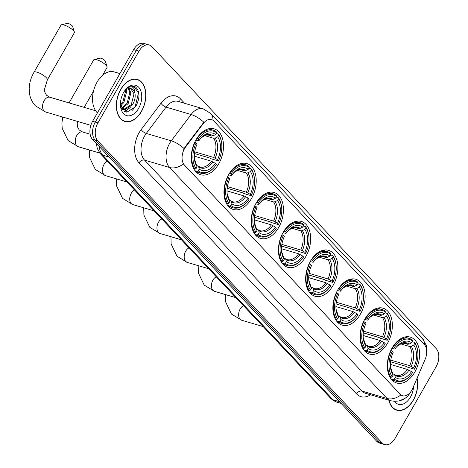 <?xml version="1.0" encoding="UTF-8"?>
<svg xmlns="http://www.w3.org/2000/svg" width="468" height="468" viewBox="0 0 468 468"><rect width="100%" height="100%" fill="white"/><g stroke="black" fill="none" stroke-linecap="round" stroke-linejoin="round"><path stroke-width="0.7" d="M305.891 256.423A23.926 15.251 106.5 0 0 301.328 221.428A23.926 15.251 106.5 0 0 283.204 232.321A23.926 15.251 106.5 0 0 287.767 267.316A23.926 15.251 106.5 0 0 305.891 256.423M387.574 343.179A23.926 15.251 106.5 0 0 383.011 308.184A23.926 15.251 106.5 0 0 364.888 319.077A23.926 15.251 106.5 0 0 369.451 354.071A23.926 15.251 106.5 0 0 387.574 343.179M360.348 314.256A23.926 15.251 106.5 0 0 355.785 279.261A23.926 15.251 106.5 0 0 337.656 290.16A23.926 15.251 106.5 0 0 342.225 325.155A23.926 15.251 106.5 0 0 360.348 314.256M333.122 285.34A23.926 15.251 106.5 0 0 328.559 250.345A23.926 15.251 106.5 0 0 310.43 261.243A23.926 15.251 106.5 0 0 314.993 296.238A23.926 15.251 106.5 0 0 333.122 285.34M278.665 227.501A23.926 15.251 106.5 0 0 274.102 192.506A23.926 15.251 106.5 0 0 255.973 203.404A23.926 15.251 106.5 0 0 260.536 238.399A23.926 15.251 106.5 0 0 278.665 227.501M251.439 198.584A23.926 15.251 106.5 0 0 246.87 163.589A23.926 15.251 106.5 0 0 228.747 174.482A23.926 15.251 106.5 0 0 233.31 209.477A23.926 15.251 106.5 0 0 251.439 198.584M218.726 163.847A23.926 15.251 106.5 0 0 214.163 128.846A23.926 15.251 106.5 0 0 196.039 139.745A23.926 15.251 106.5 0 0 200.602 174.739A23.926 15.251 106.5 0 0 218.726 163.847M414.806 372.095A23.926 15.251 106.5 0 0 410.243 337.1A23.926 15.251 106.5 0 0 392.114 347.999A23.926 15.251 106.5 0 0 396.677 382.994A23.926 15.251 106.5 0 0 414.806 372.095M411.822 390.172A12.191 7.769 106.5 0 0 412.747 388.305L425.231 359.085A12.191 7.769 106.5 0 0 424.365 344.623L213.876 121.066A12.191 7.769 106.5 0 0 211.495 119.562A12.191 7.769 106.5 0 0 203.364 123.441L185.591 147.046A12.191 7.769 106.5 0 0 184.439 165.052L400.21 394.22A12.191 7.769 106.5 0 0 402.585 395.717A12.191 7.769 106.5 0 0 411.822 390.172M388.832 400.198A21.897 13.958 106.5 0 0 396.747 410.167A21.897 13.958 106.5 0 0 413.332 400.198A21.897 13.958 106.5 0 0 417.076 378.173M141.482 111.46A21.897 13.958 106.5 0 0 137.305 79.437A21.897 13.958 106.5 0 0 120.715 89.411A21.897 13.958 106.5 0 0 124.892 121.434A21.897 13.958 106.5 0 0 141.482 111.46M136.486 79.431A21.897 13.958 106.5 0 0 135.936 79.151M400.86 394.933L183.374 163.952A15.801 11.413 136.7 0 1 169.568 167.503A18.059 11.513 -73.5 0 1 169.65 143.313A18.059 11.513 -73.5 0 1 171.282 140.827L191.079 114.52A18.059 11.513 -73.5 0 1 203.13 108.781L178.109 101.386A18.059 11.513 106.5 0 0 166.064 107.131L146.262 133.438A18.059 11.513 106.5 0 0 144.63 135.919A18.059 11.513 106.5 0 0 144.548 160.109L362.027 391.096A18.059 11.513 106.5 0 0 365.555 393.319L390.575 400.713A18.059 11.513 -73.5 0 1 387.048 398.484A15.801 11.413 -43.3 0 0 400.86 394.933M149.263 45.004L143.922 43.43A13.543 8.635 106.5 0 0 133.661 49.596L92.6 121.294L95.267 122.084A13.543 8.635 106.5 0 0 95.209 140.224L379.478 442.143A13.543 8.635 106.5 0 0 382.122 443.81A13.543 8.635 106.5 0 1 379.478 442.143L95.209 140.224A13.543 8.635 106.5 0 1 95.267 122.084L136.334 50.386L95.267 122.084L97.941 122.873A13.543 8.635 106.5 0 0 97.876 141.014L382.145 442.933A13.543 8.635 106.5 0 0 384.79 444.6A13.543 8.635 106.5 0 0 395.05 438.434L436.112 366.736A13.543 8.635 106.5 0 0 436.176 348.596L151.907 46.671A13.543 8.635 106.5 0 0 149.263 45.004A13.543 8.635 106.5 0 0 139.002 51.176L97.941 122.873M146.589 44.22A13.543 8.635 106.5 0 0 136.334 50.386A13.543 8.635 106.5 0 1 146.589 44.22M183.421 150.222L185.112 146.905L203.837 122.218A15.801 6.16 -143 0 0 191.079 114.52L166.064 107.131A4.516 1.761 37 0 1 160.992 103.247A22.575 14.391 -73.5 0 1 180.461 98.853L184.679 103.329M123.593 120.937A21.897 13.958 106.5 0 0 124.207 120.996M395.442 409.67A21.897 13.958 106.5 0 0 396.057 409.728M92.6 121.294A13.543 8.635 106.5 0 0 92.541 139.435L376.81 441.353A13.543 8.635 106.5 0 0 379.454 443.02L384.79 444.6M389.019 400.251A21.668 13.812 106.5 0 0 396.811 409.95A21.668 13.812 106.5 0 0 413.226 400.081A21.668 13.812 106.5 0 0 416.965 378.436M394.582 401.38A15.801 10.074 106.5 0 0 410.442 397.127A15.801 10.074 106.5 0 0 413.577 386.369M398.964 401L404.978 398.379M404.68 398.578L404.293 398.958M120.826 89.523A21.668 13.812 106.5 0 0 124.956 121.218A21.668 13.812 106.5 0 0 141.371 111.349A21.668 13.812 106.5 0 0 137.241 79.654A21.668 13.812 106.5 0 0 120.826 89.523M119.919 73.593L114.145 71.891A22.575 14.391 106.5 0 0 97.046 82.169A22.575 14.391 106.5 0 0 97.42 112.882M121.885 96.227L121.417 97.666M126.126 89.604L126.612 91.605L123.897 102.41L120.609 105.938M125.336 90.189L125.547 91.295L122.838 102.1L120.463 104.891M128.899 88.487L130.847 92.857L128.138 103.662L121.639 108.652M128.25 88.622L129.788 92.547L127.08 103.352L121.37 108.131M120.487 105.388L126.81 112.25L135.65 106.645C140.072 98.239 140.078 91.699 135.656 87.025L134.135 86.328L128.314 87.358C132.514 85.603 134.737 87.674 134.995 93.571A11.285 7.196 106.5 0 0 130.964 88.627A11.285 7.196 106.5 0 0 125.453 90.096L124.71 90.751M134.995 93.571C135.58 97.309 134.708 101.088 132.374 104.914L124.312 110.033L122.16 109.489M130.701 88.557L134.023 93.799L131.315 104.604L123.254 109.723L122.487 109.629M138.592 108.395A15.801 10.074 106.5 0 0 139.505 88.276A15.801 10.074 106.5 0 0 125.623 89.563A15.801 10.074 106.5 0 0 123.605 92.477A15.801 10.074 106.5 0 0 120.592 106.587A15.801 10.074 106.5 0 0 127.811 115.824A15.801 10.074 106.5 0 0 138.592 108.395M133.918 86.27L138.429 93.038L135.17 106.868L132.444 110.226M128.121 109.05L124.383 111.536M123.885 107.798L122.019 109.278M130.239 107.488L124.786 111.741M121.768 104.984L120.68 106.213M392.939 346.636L394.407 347.396A21.487 13.695 106.5 0 1 412.618 341.049L411.618 342.792A19.41 12.373 106.5 0 0 396.735 346.689A19.41 12.373 106.5 0 0 395.401 348.449L394.863 349.04L391.886 348.403M403.381 343.026L407.622 344.278L409.12 344.074L411.618 342.792M412.25 341.693L414.525 342.365L414.759 343.319A21.487 13.695 106.5 0 1 417.748 351.679A21.487 13.695 106.5 0 1 414.671 368.924L413.683 367.871A19.41 12.373 106.5 0 0 413.759 345.068L411.261 346.343L409.763 346.554L400.573 343.84M390.768 360.108L409.693 365.701L413.683 367.871M414.671 368.924L414.437 369.182L407.3 367.07L406.312 366.432L390.54 361.776M391.149 350.514A22.394 14.274 106.5 0 0 391.061 377.337L392.161 376.775A21.487 13.695 106.5 0 1 392.248 351.17L390.85 350.427M389.826 376.968L391.061 377.337M412.618 341.049L412.39 340.09A22.394 14.274 106.5 0 0 409.137 338.376A22.394 14.274 106.5 0 0 393.313 346.741M417.748 351.679L417.684 351.135A22.394 14.274 106.5 0 0 414.525 342.365M392.248 351.17L393.237 352.223A19.41 12.373 106.5 0 0 390.552 367.602A19.41 12.373 106.5 0 0 393.161 375.026L392.161 376.775M395.401 348.449L394.407 347.396M413.759 345.068L414.759 343.319M393.161 375.026L390.482 366.953M410.904 374.833A21.487 13.695 106.5 0 1 394.302 379.045L393.196 379.606A22.394 14.274 106.5 0 0 396.449 381.321A22.394 14.274 106.5 0 0 410.553 375.26L410.904 374.833A21.487 13.695 106.5 0 0 412.513 372.698L411.524 371.645L407.534 369.474L390.382 364.402M393.196 379.606L391.113 378.992M394.302 379.045L395.302 377.302A19.41 12.373 106.5 0 0 411.524 371.645M392.892 373.92L393.916 374.224L394.776 375.125L395.302 377.302M393.916 374.224L396.033 375.272A16.702 10.647 106.5 0 0 407.534 369.474M365.713 317.714L367.181 318.48A21.487 13.695 106.5 0 1 385.392 312.127L384.392 313.876A19.41 12.373 106.5 0 0 369.504 317.766A19.41 12.373 106.5 0 0 368.17 319.533L367.637 320.124L364.66 319.486M376.155 314.11L380.39 315.362L381.888 315.151L384.392 313.876M385.024 312.77L387.299 313.443L387.533 314.402A21.487 13.695 106.5 0 1 390.523 322.762A21.487 13.695 106.5 0 1 387.445 340.002L386.457 338.949A19.41 12.373 106.5 0 0 386.533 316.146L384.029 317.427L382.531 317.637L373.347 314.923M363.542 331.186L382.467 336.779L386.457 338.949M387.445 340.002L387.206 340.265L380.069 338.153L379.086 337.516L363.314 332.853M363.923 321.598A22.394 14.274 106.5 0 0 363.829 348.414L364.929 347.853A21.487 13.695 106.5 0 1 365.017 322.253L363.618 321.51M362.595 348.052L363.829 348.414M385.392 312.127L385.158 311.173A22.394 14.274 106.5 0 0 381.911 309.459A22.394 14.274 106.5 0 0 366.081 317.825M390.523 322.762L390.452 322.212A22.394 14.274 106.5 0 0 387.299 313.443M365.017 322.253L366.011 323.306A19.41 12.373 106.5 0 0 363.326 338.686A19.41 12.373 106.5 0 0 365.929 346.109L364.929 347.853M368.17 319.533L367.181 318.48M386.533 316.146L387.533 314.402M365.929 346.109L363.256 338.036A17.363 11.068 106.5 0 0 365.409 343.933M383.678 345.916A21.487 13.695 106.5 0 1 367.07 350.128L365.97 350.69A22.394 14.274 106.5 0 0 369.217 352.404A22.394 14.274 106.5 0 0 383.321 346.343L383.678 345.916A21.487 13.695 106.5 0 0 385.287 343.775L384.292 342.722L380.308 340.552L363.156 335.486M365.97 350.69L363.888 350.076M367.07 350.128L368.07 348.379A19.41 12.373 106.5 0 0 384.292 342.722M365.666 344.998L366.69 345.302L367.55 346.209L368.07 348.379M366.69 345.302L368.807 346.349A16.702 10.647 106.5 0 0 380.308 340.552M338.481 288.797L339.949 289.557A21.487 13.695 106.5 0 1 358.166 283.21L357.166 284.954A19.41 12.373 106.5 0 0 342.278 288.85A19.41 12.373 106.5 0 0 340.944 290.61L340.406 291.207L337.428 290.569M348.923 285.188L353.165 286.445L354.662 286.235L357.166 284.954M357.792 283.854L360.073 284.526L360.301 285.48A21.487 13.695 106.5 0 1 363.291 293.846A21.487 13.695 106.5 0 1 360.22 311.085L359.225 310.032A19.41 12.373 106.5 0 0 359.301 287.229L356.803 288.504L355.306 288.715L346.121 286.001M336.316 302.269L355.241 307.862L359.225 310.032M360.22 311.085L359.98 311.343L352.843 309.237L351.854 308.599L336.082 303.937M336.691 292.681A22.394 14.274 106.5 0 0 336.603 319.498L337.703 318.936A21.487 13.695 106.5 0 1 337.791 293.337L336.393 292.588M335.369 319.129L336.603 319.498M358.166 283.21L357.932 282.251A22.394 14.274 106.5 0 0 354.685 280.537A22.394 14.274 106.5 0 0 338.855 288.908M363.291 293.846L363.226 293.296A22.394 14.274 106.5 0 0 360.073 284.526M337.791 293.337L338.779 294.384A19.41 12.373 106.5 0 0 336.094 309.769A19.41 12.373 106.5 0 0 338.703 317.187L337.703 318.936M340.944 290.61L339.949 289.557M359.301 287.229L360.301 285.48M338.703 317.187L336.024 309.12A17.363 11.068 106.5 0 0 338.177 315.017M356.452 317A21.487 13.695 106.5 0 1 339.844 321.206L338.744 321.768A22.394 14.274 106.5 0 0 341.991 323.487A22.394 14.274 106.5 0 0 356.095 317.421L356.452 317A21.487 13.695 106.5 0 0 358.055 314.859L357.066 313.806L353.077 311.635L335.925 306.563M338.744 321.768L336.662 321.153M339.844 321.206L340.844 319.463A19.41 12.373 106.5 0 0 357.066 313.806M338.434 316.081L339.458 316.386L340.318 317.292L340.844 319.463M339.458 316.386L341.576 317.433A16.702 10.647 106.5 0 0 353.077 311.635M311.255 259.88L312.723 260.641A21.487 13.695 106.5 0 1 330.935 254.288L329.934 256.037A19.41 12.373 106.5 0 0 315.052 259.933A19.41 12.373 106.5 0 0 313.712 261.694L313.18 262.285L310.202 261.647M321.697 256.271L325.939 257.523L327.436 257.312L329.934 256.037M330.566 254.937L332.842 255.61L333.076 256.563A21.487 13.695 106.5 0 1 336.065 264.923A21.487 13.695 106.5 0 1 332.988 282.163L331.999 281.116A19.41 12.373 106.5 0 0 332.075 258.313L329.577 259.588L328.074 259.798L318.889 257.084M309.085 273.347L328.01 278.94L331.999 281.116M332.988 282.163L332.754 282.426L325.611 280.314L324.628 279.677L308.857 275.014M309.465 263.759A22.394 14.274 106.5 0 0 309.371 290.575L310.477 290.014A21.487 13.695 106.5 0 1 310.565 264.414L309.167 263.671M308.143 290.213L309.371 290.575M330.935 254.288L330.7 253.334A22.394 14.274 106.5 0 0 327.454 251.62A22.394 14.274 106.5 0 0 311.624 259.986M336.065 264.923L335.995 264.373A22.394 14.274 106.5 0 0 332.842 255.61M310.565 264.414L311.553 265.467A19.41 12.373 106.5 0 0 308.868 280.847A19.41 12.373 106.5 0 0 311.477 288.27L310.477 290.014M313.712 261.694L312.723 260.641M332.075 258.313L333.076 256.563M311.477 288.27L308.798 280.197M329.22 288.077A21.487 13.695 106.5 0 1 312.618 292.289L311.512 292.851A22.394 14.274 106.5 0 0 314.765 294.565A22.394 14.274 106.5 0 0 328.869 288.504L329.22 288.077A21.487 13.695 106.5 0 0 330.829 285.936L329.835 284.889L325.851 282.719L308.699 277.647M311.512 292.851L309.43 292.237M312.618 292.289L313.618 290.54A19.41 12.373 106.5 0 0 329.835 284.889M311.208 287.165L312.232 287.463L313.092 288.37L313.618 290.54M312.232 287.463L314.35 288.51A16.702 10.647 106.5 0 0 325.851 282.719M284.029 230.958L285.498 231.724A21.487 13.695 106.5 0 1 303.709 225.371L302.708 227.12A19.41 12.373 106.5 0 0 287.82 231.011A19.41 12.373 106.5 0 0 286.486 232.777L285.954 233.368L282.97 232.731M294.466 227.354L298.707 228.606L300.204 228.396L302.708 227.12M303.34 226.015L305.616 226.688L305.85 227.647A21.487 13.695 106.5 0 1 308.833 236.007A21.487 13.695 106.5 0 1 305.762 253.246L304.767 252.194A19.41 12.373 106.5 0 0 304.849 229.39L302.346 230.671L300.848 230.876L291.663 228.162M281.859 244.431L300.784 250.023L304.767 252.194M305.762 253.246L305.522 253.504L298.385 251.398L297.402 250.76L281.631 246.098M282.239 234.842A22.394 14.274 106.5 0 0 282.145 261.659L283.245 261.097A21.487 13.695 106.5 0 1 283.333 235.498L281.935 234.755M280.911 261.296L282.145 261.659M303.709 225.371L303.475 224.418A22.394 14.274 106.5 0 0 300.228 222.698A22.394 14.274 106.5 0 0 284.398 231.069M308.833 236.007L308.769 235.457A22.394 14.274 106.5 0 0 305.616 226.688M283.333 235.498L284.328 236.551A19.41 12.373 106.5 0 0 281.642 251.93A19.41 12.373 106.5 0 0 284.246 259.348L283.245 261.097M286.486 232.777L285.498 231.724M304.849 229.39L305.85 227.647M284.246 259.348L281.572 251.281A17.363 11.068 106.5 0 0 283.719 257.178M301.995 259.161A21.487 13.695 106.5 0 1 285.386 263.373L284.287 263.934A22.394 14.274 106.5 0 0 287.533 265.649A22.394 14.274 106.5 0 0 301.638 259.582L301.995 259.161A21.487 13.695 106.5 0 0 303.597 257.02L302.609 255.967L298.625 253.796L281.467 248.73M284.287 263.934L282.204 263.314M285.386 263.373L286.387 261.624A19.41 12.373 106.5 0 0 302.609 255.967M283.977 258.242L285 258.547L285.86 259.453L286.387 261.624M285 258.547L287.124 259.594A16.702 10.647 106.5 0 0 298.625 253.796M256.797 202.041L258.266 202.802A21.487 13.695 106.5 0 1 276.477 196.455L275.476 198.198A19.41 12.373 106.5 0 0 260.594 202.094A19.41 12.373 106.5 0 0 259.26 203.855L258.722 204.446L255.744 203.808M267.24 198.432L271.481 199.684L272.979 199.479L275.476 198.198M276.108 197.098L278.39 197.771L278.618 198.724A21.487 13.695 106.5 0 1 281.607 207.084A21.487 13.695 106.5 0 1 278.53 224.33L277.542 223.277A19.41 12.373 106.5 0 0 277.618 200.474L275.12 201.749L273.622 201.96L264.438 199.245M254.627 215.514L273.558 221.107L277.542 223.277M278.53 224.33L278.296 224.587L271.159 222.475L270.171 221.838L254.399 217.181M255.007 205.926A22.394 14.274 106.5 0 0 254.92 232.742L256.019 232.181A21.487 13.695 106.5 0 1 256.107 206.575L254.709 205.832M253.685 232.374L254.92 232.742M276.477 196.455L276.249 195.495A22.394 14.274 106.5 0 0 272.996 193.781A22.394 14.274 106.5 0 0 257.172 202.147M281.607 207.084L281.543 206.54A22.394 14.274 106.5 0 0 278.39 197.771M256.107 206.575L257.096 207.628A19.41 12.373 106.5 0 0 254.411 223.008A19.41 12.373 106.5 0 0 257.02 230.431L256.019 232.181M259.26 203.855L258.266 202.802M277.618 200.474L278.618 198.724M257.02 230.431L254.34 222.364A17.363 11.068 106.5 0 0 256.493 228.261M274.763 230.238A21.487 13.695 106.5 0 1 258.161 234.45L257.061 235.012A22.394 14.274 106.5 0 0 260.307 236.726A22.394 14.274 106.5 0 0 274.412 230.665L274.763 230.238A21.487 13.695 106.5 0 0 276.372 228.103L275.383 227.05L271.393 224.88L254.241 219.808M257.061 235.012L254.972 234.398M258.161 234.45L259.161 232.707A19.41 12.373 106.5 0 0 275.383 227.05M256.751 229.326L257.774 229.63L258.634 230.531L259.161 232.707M257.774 229.63L259.892 230.677A16.702 10.647 106.5 0 0 271.393 224.88M94.296 59.465L100.053 58.137A3.159 0.848 29.8 0 1 102.381 58.792A3.159 0.848 29.8 0 1 104.902 60.542A3.159 0.848 29.8 0 1 105.318 61.156L107.084 66.789A7.675 2.059 -150.2 0 0 106.078 65.304A7.675 2.059 -150.2 0 0 99.947 61.045A7.675 2.059 -150.2 0 0 94.296 59.465A7.675 2.059 -150.2 0 0 93.746 59.81L69.059 102.913M229.572 173.119L231.04 173.885A21.487 13.695 106.5 0 1 249.251 167.532L248.251 169.281A19.41 12.373 106.5 0 0 233.362 173.172A19.41 12.373 106.5 0 0 232.029 174.938L231.496 175.529L228.519 174.892M240.014 169.515L244.249 170.767L245.753 170.557L248.251 169.281M248.882 168.182L251.158 168.854L251.392 169.808A21.487 13.695 106.5 0 1 254.381 178.168A21.487 13.695 106.5 0 1 251.304 195.408L250.316 194.355A19.41 12.373 106.5 0 0 250.392 171.551L247.888 172.832L246.39 173.043L237.206 170.329M227.401 186.592L246.326 192.184L250.316 194.355M251.304 195.408L251.07 195.671L243.927 193.559L242.945 192.921L227.173 188.259M227.781 177.003A22.394 14.274 106.5 0 0 227.688 203.82L228.793 203.258A21.487 13.695 106.5 0 1 228.875 177.659L227.477 176.916M226.453 203.457L227.688 203.82M249.251 167.532L249.017 166.579A22.394 14.274 106.5 0 0 245.77 164.865A22.394 14.274 106.5 0 0 229.94 173.23M254.381 178.168L254.311 177.618A22.394 14.274 106.5 0 0 251.158 168.854M228.875 177.659L229.87 178.712A19.41 12.373 106.5 0 0 227.185 194.091A19.41 12.373 106.5 0 0 229.794 201.515L228.793 203.258M232.029 174.938L231.04 173.885M250.392 171.551L251.392 169.808M229.794 201.515L227.115 193.442M247.537 201.322A21.487 13.695 106.5 0 1 230.929 205.534L229.829 206.095A22.394 14.274 106.5 0 0 233.076 207.81A22.394 14.274 106.5 0 0 247.18 201.749L247.537 201.322A21.487 13.695 106.5 0 0 249.146 199.181L248.151 198.128L244.167 195.957L227.015 190.891M229.829 206.095L227.746 205.481M230.929 205.534L231.929 203.785A19.41 12.373 106.5 0 0 248.151 198.128M229.525 200.403L230.548 200.708L231.408 201.614L231.929 203.785M230.548 200.708L232.666 201.755A16.702 10.647 106.5 0 0 244.167 195.957M102.556 75.307L107.067 67.439A7.675 2.059 -150.2 0 0 107.084 66.789M61.589 24.728L67.339 23.4A3.159 0.848 29.8 0 1 69.668 24.049A3.159 0.848 29.8 0 1 72.195 25.804A3.159 0.848 29.8 0 1 72.61 26.419L74.377 32.052A7.675 2.059 -150.2 0 0 73.365 30.56A7.675 2.059 -150.2 0 0 67.24 26.307A7.675 2.059 -150.2 0 0 61.589 24.728A7.675 2.059 -150.2 0 0 61.039 25.073L34.024 72.242A7.675 2.059 29.8 0 1 39.283 73.031A7.675 2.059 29.8 0 1 46.355 77.735A7.675 2.059 29.8 0 1 47.344 79.87L44.524 89.289C44.115 90.529 44.793 92.524 46.566 95.279L49.906 97.25A7.675 4.891 -73.5 0 0 44.091 100.749A7.675 4.891 -73.5 0 0 44.056 111.027A7.675 4.891 -73.5 0 0 45.554 111.975L35.387 105.803C32.239 102.398 30.28 98.327 29.507 93.582L29.186 88.587C29.373 83.011 30.982 77.559 34.024 72.242M196.864 138.382L198.333 139.148A21.487 13.695 106.5 0 1 216.544 132.795L215.543 134.544A19.41 12.373 106.5 0 0 200.655 138.434A19.41 12.373 106.5 0 0 199.321 140.195L198.789 140.792L195.811 140.154M207.306 134.772L211.542 136.03L213.039 135.819L215.543 134.544M216.175 133.438L218.451 134.111L218.685 135.071A21.487 13.695 106.5 0 1 221.674 143.43A21.487 13.695 106.5 0 1 218.597 160.67L217.608 159.617A19.41 12.373 106.5 0 0 217.684 136.814L215.181 138.095L213.683 138.3L204.498 135.585M194.694 151.854L213.619 157.447L217.608 159.617M218.597 160.67L218.357 160.928L211.22 158.822L210.237 158.184L194.466 153.522M195.074 142.266A22.394 14.274 106.5 0 0 194.981 169.083L196.08 168.521A21.487 13.695 106.5 0 1 196.168 142.921L194.77 142.178M193.746 168.72L194.981 169.083M216.544 132.795L216.31 131.841A22.394 14.274 106.5 0 0 213.063 130.122A22.394 14.274 106.5 0 0 197.233 138.493M221.674 143.43L221.604 142.88A22.394 14.274 106.5 0 0 218.451 134.111M196.168 142.921L197.163 143.974A19.41 12.373 106.5 0 0 194.477 159.354A19.41 12.373 106.5 0 0 197.081 166.772L196.08 168.521M199.321 140.195L198.333 139.148M217.684 136.814L218.685 135.071M197.081 166.772L194.407 158.705A17.363 11.068 106.5 0 0 196.56 164.601M214.83 166.585A21.487 13.695 106.5 0 1 198.221 170.797L197.122 171.358A22.394 14.274 106.5 0 0 200.368 173.072A22.394 14.274 106.5 0 0 214.473 167.006L214.83 166.585A21.487 13.695 106.5 0 0 216.432 164.444L215.444 163.391L211.46 161.22L194.308 156.154M197.122 171.358L195.039 170.738M198.221 170.797L199.222 169.047A19.41 12.373 106.5 0 0 215.444 163.391M196.817 165.666L197.835 165.97L198.701 166.877L199.222 169.047M197.835 165.97L199.959 167.017A16.702 10.647 106.5 0 0 211.46 161.22M47.344 79.87L74.353 32.701A7.675 2.059 -150.2 0 0 74.377 32.052M203.364 123.441L202.878 123.295M185.591 147.046L185.112 146.905M184.439 165.052L184.111 164.952M400.21 394.22L399.877 394.12M139.049 162.893A4.516 3.258 136.7 0 1 144.548 160.109L169.568 167.503L387.048 398.484L362.027 391.096A4.516 3.258 136.7 0 0 356.534 393.88L139.049 162.893A22.575 14.391 -73.5 0 1 139.154 132.66A22.575 14.391 -73.5 0 1 141.19 129.554L160.992 103.247M212.999 120.299A15.801 11.413 -43.3 0 0 210.594 113.379L203.13 108.781M210.594 113.379L422.189 338.112A15.801 11.413 136.7 0 1 424.599 344.881M184.105 148.584A15.801 6.16 -143 0 0 171.282 140.827L146.262 133.438A4.516 1.761 37 0 1 141.19 129.554M370.498 394.776A22.575 14.391 -73.5 0 1 356.534 393.88M97.876 141.014L92.541 139.435M382.145 442.933L376.81 441.353M139.002 51.176L133.661 49.596M179.946 101.93A4.516 3.258 136.7 0 1 180.461 98.853M99.304 146.619A18.059 11.513 106.5 0 0 102.72 155.177L333.046 399.807A18.059 11.513 106.5 0 0 336.574 402.03L330.794 398.449L100.468 153.82A9.027 6.523 136.7 0 0 102.72 155.177L109.149 157.078M339.475 401.708L333.046 399.807A9.027 6.523 136.7 0 1 330.794 398.449M263.127 326.576L241.634 320.223A7.675 4.891 -73.5 0 1 240.131 319.281A7.675 4.891 -73.5 0 1 240.166 308.997A7.675 4.891 -73.5 0 1 243.495 305.727M407.622 344.278A16.702 10.647 106.5 0 0 405.504 343.231L401.813 343.342L397.724 345.788L396.326 347.192A17.363 11.068 106.5 0 1 409.12 344.074M409.693 365.701A16.702 10.647 106.5 0 0 409.763 346.554M390.482 366.959A17.363 11.068 106.5 0 0 392.634 372.856M411.191 366.385A17.363 11.068 106.5 0 0 411.261 346.343M394.776 375.125A17.363 11.068 106.5 0 0 409.032 370.159M235.895 297.66L214.402 291.307A7.675 4.891 -73.5 0 1 212.905 290.359A7.675 4.891 -73.5 0 1 212.94 280.08A7.675 4.891 -73.5 0 1 216.269 276.81M380.39 315.362A16.702 10.647 106.5 0 0 378.273 314.315L374.581 314.426L370.498 316.865L369.094 318.275A17.363 11.068 106.5 0 1 381.888 315.151M382.467 336.779A16.702 10.647 106.5 0 0 382.531 317.637M383.965 337.463A17.363 11.068 106.5 0 0 384.029 317.427M367.55 346.209A17.363 11.068 106.5 0 0 381.8 341.236M208.669 268.737L187.177 262.384A7.675 4.891 -73.5 0 1 185.679 261.442A7.675 4.891 -73.5 0 1 185.714 251.164A7.675 4.891 -73.5 0 1 189.037 247.888M353.165 286.445A16.702 10.647 106.5 0 0 351.047 285.392L347.355 285.509L343.272 287.949L341.868 289.353A17.363 11.068 106.5 0 1 354.662 286.235M355.241 307.862A16.702 10.647 106.5 0 0 355.306 288.715M356.733 308.547A17.363 11.068 106.5 0 0 356.803 288.504M340.318 317.292A17.363 11.068 106.5 0 0 354.574 312.32M181.438 239.821L159.951 233.468A7.675 4.891 -73.5 0 1 158.447 232.526A7.675 4.891 -73.5 0 1 158.482 222.241A7.675 4.891 -73.5 0 1 161.811 218.971M325.939 257.523A16.702 10.647 106.5 0 0 323.815 256.476L320.124 256.587L316.04 259.032L314.636 260.436A17.363 11.068 106.5 0 1 327.436 257.312M328.01 278.94A16.702 10.647 106.5 0 0 328.074 259.798M308.798 280.203A17.363 11.068 106.5 0 0 310.951 286.1M329.507 279.624A17.363 11.068 106.5 0 0 329.577 259.588M313.092 288.37A17.363 11.068 106.5 0 0 327.348 283.403M154.212 210.898L132.719 204.551A7.675 4.891 -73.5 0 1 131.221 203.603A7.675 4.891 -73.5 0 1 131.256 193.325A7.675 4.891 -73.5 0 1 134.585 190.055M298.707 228.606A16.702 10.647 106.5 0 0 296.589 227.559L292.898 227.67L288.814 230.11L287.411 231.52A17.363 11.068 106.5 0 1 300.204 228.396M300.784 250.023A16.702 10.647 106.5 0 0 300.848 230.876M302.281 250.708A17.363 11.068 106.5 0 0 302.346 230.671M285.86 259.453A17.363 11.068 106.5 0 0 300.117 254.481M126.986 181.982L105.493 175.629A7.675 4.891 -73.5 0 1 103.995 174.687A7.675 4.891 -73.5 0 1 104.025 164.408A7.675 4.891 -73.5 0 1 107.353 161.132M271.481 199.684A16.702 10.647 106.5 0 0 269.363 198.637L265.672 198.748L261.589 201.193L260.185 202.597A17.363 11.068 106.5 0 1 272.979 199.479M273.558 221.107A16.702 10.647 106.5 0 0 273.622 201.96M275.049 221.791A17.363 11.068 106.5 0 0 275.12 201.749M258.634 230.531A17.363 11.068 106.5 0 0 272.891 225.564M99.824 153.083L78.261 146.712A7.675 4.891 -73.5 0 1 76.764 145.764A7.675 4.891 -73.5 0 1 76.799 135.486A7.675 4.891 -73.5 0 1 82.614 131.994L79.273 130.016L77.7 127.278L77.232 124.026L77.477 121.405M244.249 170.767A16.702 10.647 106.5 0 0 242.131 169.72L238.44 169.831L234.357 172.271L232.953 173.681A17.363 11.068 106.5 0 1 245.753 170.557M246.326 192.184A16.702 10.647 106.5 0 0 246.39 173.043M227.115 193.448A17.363 11.068 106.5 0 0 229.267 199.339M247.824 192.869A17.363 11.068 106.5 0 0 247.888 172.832M231.408 201.614A17.363 11.068 106.5 0 0 245.659 196.642M211.542 136.03A16.702 10.647 106.5 0 0 209.424 134.983L205.733 135.094L201.649 137.533L200.245 138.943A17.363 11.068 106.5 0 1 213.039 135.819M213.619 157.447A16.702 10.647 106.5 0 0 213.683 138.3M215.116 158.131A17.363 11.068 106.5 0 0 215.181 138.095M198.701 166.877A17.363 11.068 106.5 0 0 212.952 161.905M390.575 400.713C399.362 402.439 405.996 399.66 410.477 392.383L410.892 391.611M422.189 338.112L426.266 345.384L426.676 353.375M336.574 402.03L341.02 403.34M96.285 143.413L97.315 148.602L100.468 153.82M394.893 409.383L396.811 409.95M123.043 120.65L124.956 121.218M122.23 109.582L123.008 109.816M135.322 79.086L137.241 79.654M241.634 320.223L231.467 314.051L225.588 301.837L225.406 294.559M404.65 337.048L409.137 338.376M391.962 379.998L396.449 381.321M214.402 291.307L204.235 285.135L198.356 272.92L198.18 265.637M377.424 308.131L381.911 309.459M364.73 351.076L369.217 352.404M187.177 262.384L177.009 256.212L171.13 243.998L170.955 236.72M350.193 279.215L354.685 280.537M337.504 322.159L341.991 323.487M159.951 233.468L149.783 227.296L143.898 215.081L143.723 207.804M322.967 250.292L327.454 251.62M310.278 293.243L314.765 294.565M132.719 204.551L122.552 198.379L116.672 186.159L116.497 178.881M295.741 221.376L300.228 222.698M283.046 264.321L287.533 265.649M105.493 175.629L95.326 169.457L89.447 157.242L89.265 149.965M268.509 192.453L272.996 193.781M255.82 235.404L260.307 236.726M78.261 146.712L68.094 140.54L62.215 128.326L61.893 123.324L62.712 117.041M241.283 163.537L245.77 164.865M228.589 206.482L233.076 207.81M84.187 107.383L93.501 91.12M90.143 134.217L82.614 131.994M90.839 125.354L45.554 111.975M208.576 128.799L213.063 130.122M195.881 171.744L200.368 173.072M95.647 110.77L49.906 97.25"/></g></svg>
